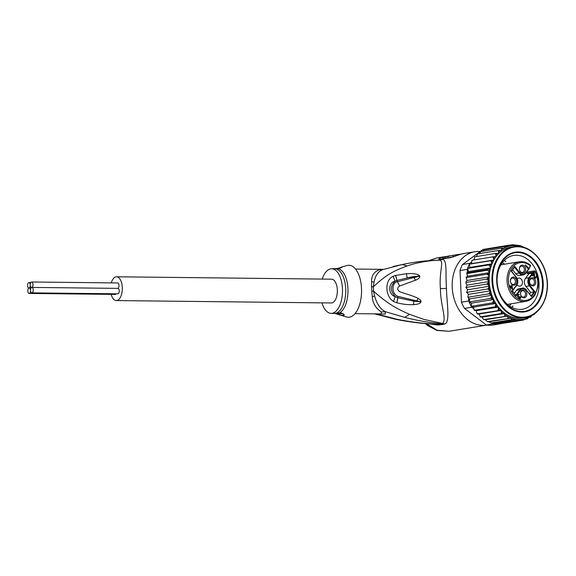 <?xml version="1.0" encoding="UTF-8"?>
<svg xmlns="http://www.w3.org/2000/svg" width="576" height="576" viewBox="0 0 576 576"><rect width="100%" height="100%" fill="white"/><g stroke="black" fill="none" stroke-linecap="round" stroke-linejoin="round"><path stroke-width="0.86" d="M31.738 287.431A2.722 1.354 -89.4 0 0 32.969 284.58A2.722 1.354 -89.4 0 0 31.651 281.995A2.722 1.354 -89.4 0 0 31.493 282.01A2.722 1.354 -89.4 0 0 30.269 285.019A2.722 1.354 -89.4 0 0 31.586 287.446A2.722 1.354 -89.4 0 0 31.738 287.431A2.722 1.354 -89.4 0 0 30.514 290.434A2.722 1.354 -89.4 0 0 31.831 292.867A2.722 1.354 -89.4 0 0 31.99 292.846A2.722 1.354 -89.4 0 0 33.214 290.002A2.722 1.354 -89.4 0 0 31.896 287.417A2.722 1.354 -89.4 0 0 31.738 287.431M117.511 282.967A2.722 1.354 90.6 0 1 117.662 282.953A2.722 1.354 90.6 0 1 118.98 285.473A2.722 1.354 90.6 0 1 117.821 288.374M30.269 285.019A2.722 1.354 -89.4 0 0 28.951 282.586A2.722 1.354 -89.4 0 0 28.8 282.6A2.722 1.354 -89.4 0 0 27.569 285.451A2.722 1.354 -89.4 0 0 28.894 288.036A2.722 1.354 -89.4 0 0 29.045 288.022A2.722 1.354 -89.4 0 0 30.269 285.019M117.756 288.389A2.722 1.354 90.6 0 1 117.907 288.374A2.722 1.354 90.6 0 1 119.232 290.959A2.722 1.354 90.6 0 1 118.001 293.803A2.722 1.354 90.6 0 1 117.85 293.825A2.722 1.354 90.6 0 1 117.691 293.803M116.014 293.803A2.722 1.354 90.6 0 1 115.308 294.394A2.722 1.354 90.6 0 1 115.15 294.408A2.722 1.354 90.6 0 1 114.998 294.386M29.29 293.436A2.722 1.354 -89.4 0 0 30.514 290.434A2.722 1.354 -89.4 0 0 29.196 288A2.722 1.354 -89.4 0 0 29.045 288.022A2.722 1.354 -89.4 0 0 27.814 290.866A2.722 1.354 -89.4 0 0 29.138 293.45A2.722 1.354 -89.4 0 0 29.29 293.436M116.539 276.79L331.574 279.187A11.887 5.904 90.6 0 1 337.342 290.47A11.887 5.904 90.6 0 1 331.978 302.897A11.887 5.904 90.6 0 1 331.308 302.962L116.273 300.571A11.887 5.904 -89.4 0 0 116.942 300.499A11.887 5.904 -89.4 0 0 122.306 288.072A11.887 5.904 -89.4 0 0 116.539 276.79A11.887 5.904 -89.4 0 0 115.87 276.862A11.887 5.904 -89.4 0 0 111.305 282.881M111.175 294.365A11.887 5.904 -89.4 0 0 116.273 300.571M532.368 273.571L533.002 273.47A3.96 3.024 -99.3 0 0 534.269 272.52L533.671 272.21L534.341 271.31L534.946 271.62L534.283 271.015L526.471 272.297M531.166 295.855L534.154 291.866L535.01 291.838L529.927 285.458A5.292 4.039 -99.3 0 1 529.589 278.021L528.991 277.718L532.469 273.074L528.991 273.643L525.514 278.287A5.789 4.414 80.7 0 0 524.398 282.305A5.789 4.414 80.7 0 0 525.888 286.416L530.676 292.435L529.596 293.882M528.991 273.643A3.47 2.65 -99.3 0 1 528.761 273.694A3.47 2.65 -99.3 0 1 528.35 273.722A3.47 2.65 -99.3 0 1 526.32 272.506M521.777 266.083A3.218 2.455 80.7 0 0 521.402 266.112A3.218 2.455 80.7 0 0 519.466 269.438A3.218 2.455 80.7 0 0 522.065 272.491A3.218 2.455 80.7 0 0 522.439 272.462A3.218 2.455 80.7 0 0 524.376 269.136A3.218 2.455 80.7 0 0 521.777 266.083M522.734 273.247A4.09 3.118 80.7 0 0 525.694 269.302A4.09 3.118 80.7 0 0 522.367 265.118A4.09 3.118 80.7 0 0 519.408 269.071A4.09 3.118 80.7 0 0 522.734 273.247M529.495 281.729A4.09 3.118 -99.3 0 1 532.454 277.783A4.09 3.118 -99.3 0 1 535.781 281.959A4.09 3.118 -99.3 0 1 532.822 285.912A4.09 3.118 -99.3 0 1 529.495 281.729M523.858 297.871A4.09 3.118 -99.3 0 1 520.531 293.695A4.09 3.118 -99.3 0 1 523.49 289.75A4.09 3.118 -99.3 0 1 526.817 293.926A4.09 3.118 -99.3 0 1 523.858 297.871M510.444 281.03A4.09 3.118 -99.3 0 1 513.403 277.085A4.09 3.118 -99.3 0 1 516.73 281.261A4.09 3.118 -99.3 0 1 513.77 285.214A4.09 3.118 -99.3 0 1 510.444 281.03M525.269 265.32L525.557 264.938L527.688 267.617L527.587 266.753L528.026 267.3L527.839 268.546L525.269 265.32M534.449 273.73L534.607 277.618L535.226 277.783L536.263 276.257L535.932 277.69L535.104 278.366L534.146 277.661L534.067 274.234L532.735 276.012L532.462 275.666L534.175 273.384L534.449 273.73L533.844 273.823M517.536 296.294L518.17 294.746L519.221 294.466L518.105 295.531L517.961 296.575L518.494 297L519.271 296.381L519.142 297.691L519.631 298.31L520.754 296.388L520.87 297.648L519.401 298.757L518.81 297.281L518.206 297.382L517.536 296.294M512.561 288.936L512.273 289.31L510.797 287.46L510.322 288.094L509.998 287.683L510.473 287.05L509.702 286.092L509.99 285.71L510.754 286.668L511.898 285.149L512.561 288.936L512.035 289.015M529.927 285.458L529.358 285.847L534.154 291.866L530.676 292.435M516.55 290.246A5.789 4.414 -99.3 0 1 518.947 288.72L522.418 288.151A5.789 4.414 -99.3 0 1 526.32 289.908L526.45 289.937C525.002 288.432 523.663 287.834 522.418 288.151A5.789 4.414 -99.3 0 0 520.027 289.678L516.55 290.246L514.246 293.321M515.765 295.366L516.11 296.014L520.625 289.987A5.292 4.039 -99.3 0 1 526.378 290.196L531.461 296.575L535.01 291.838M512.611 269.755L515.801 273.758A5.789 4.414 -99.3 0 0 519.696 275.515L523.174 274.946A5.789 4.414 -99.3 0 1 519.278 273.19L514.519 267.214M517.097 284.731A4.09 3.118 80.7 0 0 519.509 286.178A4.09 3.118 80.7 0 0 519.984 286.15A4.09 3.118 80.7 0 0 522.439 281.923A4.09 3.118 80.7 0 0 519.134 278.057A4.09 3.118 80.7 0 0 518.659 278.086A4.09 3.118 80.7 0 0 517.27 278.813M534.269 272.52L534.946 271.62A19.073 14.558 -99.3 0 1 533.002 296.582A19.073 14.558 -99.3 0 1 513.331 294.502A19.073 14.558 -99.3 0 1 511.186 269.129A19.073 14.558 -99.3 0 1 530.388 265.896L530.215 265.255L530.359 266.314L529.733 266.753A3.96 3.024 -99.3 0 0 529.013 268.459L528.379 268.56L529.013 268.459L525.6 273.01A5.292 4.039 -99.3 0 1 519.847 272.794L514.764 266.422L511.214 271.159L516.298 277.531A5.292 4.039 -99.3 0 1 516.636 284.969L512.122 290.995L516.11 296.014M525.6 273.01L529.15 268.726L529.697 267.17M511.474 271.181L514.764 266.422M531.108 295.927L531.461 296.575M534.485 282.038A3.218 2.455 -99.3 0 1 532.526 285.127A3.218 2.455 -99.3 0 1 529.531 281.858A3.218 2.455 -99.3 0 1 531.482 278.77A3.218 2.455 -99.3 0 1 534.485 282.038M522.893 290.714A3.218 2.455 -99.3 0 1 525.499 293.76A3.218 2.455 -99.3 0 1 523.562 297.094A3.218 2.455 -99.3 0 1 523.188 297.115A3.218 2.455 -99.3 0 1 520.582 294.07A3.218 2.455 -99.3 0 1 522.518 290.736A3.218 2.455 -99.3 0 1 522.893 290.714M515.434 281.34A3.218 2.455 -99.3 0 1 513.475 284.429A3.218 2.455 -99.3 0 1 510.48 281.16A3.218 2.455 -99.3 0 1 512.438 278.071A3.218 2.455 -99.3 0 1 515.434 281.34M527.162 267.703L527.688 267.617M528.026 267.3L527.659 267.365M527.422 267.66L527.472 268.085M528.12 268.164L527.602 268.25M533.815 273.859L533.822 274.277M534.082 277.286L534.485 277.222M534.161 277.69L534.607 277.618M534.233 277.834L534.715 277.754M534.276 277.92L534.974 277.834M536.263 276.257L535.874 276.322M536.292 276.782L535.896 276.847M536.213 277.171L535.723 277.25M535.378 277.654L534.773 278.352L535.406 278.251M535.932 277.69L535.298 277.79M535.745 277.942L535.111 278.042M533.462 274.334L534.067 274.234M519.221 294.466L518.587 294.574M519.437 294.61L518.803 294.718M517.788 295.25L518.393 295.15M517.644 295.61L518.105 295.531M517.745 296.921L518.177 296.849M517.882 297.101L518.494 297M519.494 296.654L518.969 296.741M518.717 296.95L519.3 296.906M518.897 298.152L519.264 298.094M518.969 298.296L519.372 298.231M519.026 298.404L519.631 298.31M520.92 296.726L520.531 296.791M520.949 297.252L520.553 297.317M520.87 297.648L520.38 297.727M520.034 298.13L519.48 298.764L520.106 298.663M520.589 298.159L519.962 298.26M520.495 298.289L519.862 298.39M518.206 297.382L518.81 297.281M511.553 285.61L512.222 285.559M511.589 285.66L511.632 286.042M511.862 288.425L511.906 288.857M510.034 287.741L510.797 287.46M510.235 286.754L510.754 286.668M510.689 287.482L511.258 286.106L511.891 286.006L512.122 288.382L511.603 288.468M510.451 287.186L511.891 286.006M511.085 287.078L512.122 288.382M498.694 290.585A27.252 20.794 80.7 0 0 519.286 309.413A27.252 20.794 80.7 0 0 522.461 309.218A27.252 20.794 80.7 0 0 539.014 283.097A27.252 20.794 80.7 0 0 516.83 255.233A27.252 20.794 80.7 0 0 513.655 255.434A27.252 20.794 80.7 0 0 497.074 280.67M521.316 312.055A30.226 23.069 80.7 0 0 543.197 282.866A30.226 23.069 80.7 0 0 518.587 251.971A30.226 23.069 80.7 0 0 496.714 281.16A30.226 23.069 80.7 0 0 521.316 312.055M512.575 244.714L520.214 245.614L525.132 247.774M487.706 248.702L482.947 249.48L462.499 264.506L469.764 263.318L471.629 261.943L471.78 263.606L493.891 259.992L492.97 256.817L496.116 256.565L495.526 253.411L498.571 253.397L498.434 250.502L501.278 250.481L501.646 248.141L504.324 248.04L505.102 246.377L507.715 246.377L508.752 245.225L511.258 245.318L512.525 244.721L509.486 245.218M508.363 318.204L507.19 316.138A37.159 28.361 -99.3 0 1 504.583 314.46L504.144 313.546L501.293 313.567L480.082 316.843L482.026 317.167L483.523 319.471L485.323 319.766L487.447 321.66L488.887 321.79L510.962 318.175L487.512 321.617M532.015 315.295L530.683 317.124L529.236 316.944L527.22 318.895L525.852 318.722L523.577 320.04L515.959 320.407L514.577 319.608L512.129 319.622L510.962 318.175M462.499 264.506A38.153 29.117 80.7 0 0 460.022 270.562L461.462 302.162A38.153 29.117 80.7 0 0 464.494 308.426L486.374 325.001A38.153 29.117 80.7 0 0 489.132 325.267A38.153 29.117 80.7 0 0 491.875 325.202L499.147 324.014A38.153 29.117 -99.3 0 1 498.319 324.065A38.153 29.117 -99.3 0 1 496.404 324.079A38.153 29.117 -99.3 0 1 494.482 323.928A38.153 29.117 -99.3 0 1 493.646 323.813L493.121 323.417L498.319 324.065L519.797 320.551M486.374 325.001L493.646 323.813M471.758 307.231A38.153 29.117 -99.3 0 1 471.24 306.324A38.153 29.117 -99.3 0 1 469.13 301.961A38.153 29.117 -99.3 0 1 468.727 300.974L468.598 298.087L469.778 298.879L469.13 301.961L471.571 303.127L471.24 306.324L473.753 307.087L473.753 308.743L471.758 307.231L464.494 308.426M461.462 302.162L468.727 300.974M467.294 269.374A38.153 29.117 -99.3 0 1 467.604 268.416L468.54 271.548L467.424 272.261L467.294 269.374L460.022 270.562M471.78 263.606L469.332 264.19L469.944 267.422L467.604 268.416A38.153 29.117 -99.3 0 1 469.332 264.19A38.153 29.117 -99.3 0 1 469.764 263.318M493.121 323.417L514.577 319.608M492.97 256.817L471.946 260.273M472.118 260.237L471.629 261.943M473.753 308.743L474.394 310.248L476.294 310.687L476.482 312.53L477.806 313.999L477.108 313.913M474.228 310.334L474.862 310.493M476.294 310.687L498.406 307.066L495.238 306.828L495.864 303.466L492.725 302.81L493.682 299.506L490.615 298.44L491.897 295.258L488.938 293.803L490.536 290.794L487.728 288.979L489.622 286.186L487.001 284.04L489.175 281.52L486.778 279.079L489.197 276.869L488.34 275.292L487.051 274.183L466.2 277.596L467.078 280.483L466.07 281.678L466.063 283.702L467.057 285.142L466.15 287.453L467.503 289.807L466.877 292.392L468.418 294.415L467.777 296.993L468.598 298.087M466.596 292.183L466.69 292.651L466.596 292.183M465.898 287.273L465.941 287.748L465.898 287.273M465.926 282.492L486.778 279.079M466.2 277.596L466.43 277.049L465.991 277.517M487.051 274.183L489.65 272.592L487.663 270.202L466.812 273.614L467.532 276.214L466.43 277.049M467.424 272.261L466.978 272.837L487.829 269.424L490.651 267.926L489.089 264.895L467.604 268.416M467.302 272.333L466.978 272.837A38.153 29.117 80.7 0 0 466.812 273.614L466.79 272.779M477.806 313.999L479.052 314.042L480.442 316.987M501.854 323.489L523.598 320.04M515.959 320.407L494.482 323.928M512.129 319.622L491.011 322.999L492.703 323.194M488.887 321.79L491.278 323.035M525.067 319.248L527.299 318.874M505.102 246.377L484.186 249.804L482.263 251.59M487.879 248.645L486.432 249.43M508.752 245.225L487.901 248.645M495.526 253.411L474.516 256.874M474.674 256.824L474.005 259.927M498.434 250.502L477.446 253.951L476.539 256.522M480.686 251.59L479.362 253.627M501.646 248.141L480.694 251.582M495.238 306.828L474.394 310.248M473.753 307.087L495.864 303.466A35.921 27.418 80.7 0 0 498.406 307.066A35.921 27.418 80.7 0 0 518.414 318.24A35.921 27.418 80.7 0 0 522.598 317.981L525.442 317.513A35.921 27.418 -99.3 0 1 521.258 317.772A35.921 27.418 -99.3 0 1 521.057 317.765A35.921 27.418 -99.3 0 1 492.206 283.651A35.921 27.418 -99.3 0 1 513.835 246.622A35.921 27.418 -99.3 0 1 518.018 246.355M492.725 302.81L471.24 306.324M471.571 303.127L493.682 299.506A35.921 27.418 80.7 0 0 495.864 303.466M490.615 298.44L469.13 301.961M469.778 298.879L491.897 295.258A35.921 27.418 80.7 0 0 493.682 299.506M488.938 293.803L468.086 297.223M468.418 294.415L490.536 290.794A35.921 27.418 80.7 0 0 491.897 295.258M487.728 288.979L466.877 292.392M467.503 289.807L489.622 286.186A35.921 27.418 80.7 0 0 490.536 290.794M487.001 284.04L466.15 287.453M467.078 280.483L489.197 276.869A35.921 27.418 80.7 0 0 489.175 281.52L467.057 285.142M467.532 276.214L489.65 272.592A35.921 27.418 80.7 0 0 489.197 276.869M468.54 271.548L490.651 267.926A35.921 27.418 80.7 0 0 489.65 272.592M489.089 264.895L492.062 263.801L490.81 260.669L469.332 264.19M469.944 267.422L492.062 263.801A35.921 27.418 80.7 0 0 490.651 267.926M490.81 260.669L493.891 259.992A35.921 27.418 80.7 0 0 492.062 263.801M483.883 319.586L507.19 316.138M485.323 319.766L507.442 316.145M504.734 316.174L504.583 314.46M482.026 317.167L504.144 313.546M501.293 313.567L501.163 310.421L499.925 310.378L477.266 313.855M479.052 314.042L501.163 310.421M498.11 310.435L498.406 307.066M536.803 311.861L536.256 311.71L536.803 311.861M534.766 313.207L533.894 314.77L532.591 314.978M534.024 314.726L533.11 314.611M530.784 317.095L528.876 317.419M525.442 317.513C540.065 315.626 550.318 296.446 546.79 277.51C544.248 260.611 531.432 246.629 518.256 246.362L510.991 247.082A35.921 27.418 80.7 0 0 496.116 256.565A35.921 27.418 80.7 0 0 493.891 259.992M489.175 281.52A35.921 27.418 80.7 0 0 489.622 286.186M448.128 257.839L448.07 256.529L445.226 256.997A37.159 28.361 80.7 0 1 449.208 255.946L452.052 255.485A37.159 28.361 -99.3 0 1 453.06 255.341M448.07 256.529A37.159 28.361 -99.3 0 1 452.052 255.485M456.883 255.499L456.847 254.707L453.06 255.326L453.125 256.81M456.847 254.707L461.066 254.11M322.214 279.079A22.298 11.066 90.6 0 1 330.437 268.913A22.298 11.066 90.6 0 1 331.69 268.783A22.298 11.066 90.6 0 1 342.504 289.937A22.298 11.066 90.6 0 1 332.446 313.236A22.298 11.066 90.6 0 1 331.193 313.366A22.298 11.066 90.6 0 1 321.948 302.861M445.284 258.307L445.226 256.997M453.254 256.795L452.29 256.946A35.669 27.223 80.7 0 0 449.431 257.63M396.677 302.774L393.437 301.421L395.287 296.626C387.77 294.725 388.066 282.139 395.201 281.16C390.218 285.941 390.247 291.096 395.287 296.626L397.706 297.749L398.167 296.417L420.113 301.694L413.726 301.154L420.012 301.759L420.739 302.321C420.134 303.559 417.744 304.337 413.568 304.654L413.726 301.154L397.706 297.749A7.43 3.074 -79.1 0 1 396.749 302.796L396.677 302.774A7.43 3.074 -79.1 0 0 397.634 297.727L398.11 296.395C391.277 294.3 391.522 282.47 397.44 281.743L399.636 285.991L396.842 280.476L397.505 281.729L418.961 276.293L413.914 277.632L415.663 280.181L399.636 285.991C396.922 287.87 397.008 289.8 399.902 291.78C406.822 294.358 411.977 295.279 418.154 298.433L416.794 300.802L420.977 301.702L420.739 302.321M393.437 301.421C385.33 296.496 384.264 280.238 393.098 276.322L395.453 275.479A7.43 3.355 78.8 0 1 396.914 280.454L407.29 277.949C411.415 276.811 415.282 276.242 418.882 276.25L419.803 276.206C420.127 277.502 418.745 278.827 415.663 280.181M395.453 275.479L406.354 273.722L407.29 277.949L419.594 275.803L419.803 276.206M393.098 276.322L395.201 281.16L396.842 280.476A7.43 3.355 78.8 0 0 395.381 275.494M336.168 313.834L335.686 313.272L340.992 312.782L344.354 314.77L343.721 315.331C341.755 315.389 339.235 314.885 336.168 313.834A4.954 0.49 -2.6 0 0 343.03 313.474M336.946 268.639L342.187 267.084M341.525 267.062C342.893 267.005 342.043 267.466 338.976 268.452L331.69 268.783M442.339 259.049L443.563 258.127A36.166 27.605 -99.3 0 1 445.255 257.652M396.749 302.796C404.273 304.524 408.377 304.826 413.568 304.654M418.154 298.433C420.235 299.592 421.178 300.679 420.977 301.702M406.354 273.722C412.567 273.463 411.862 273.564 415.577 274.018C417.398 274.291 418.738 274.889 419.594 275.803M335.974 313.69A22.594 11.218 90.6 0 1 334.915 313.474L346.507 316.987A26.014 12.91 -89.4 0 0 349.819 317.124A26.014 12.91 -89.4 0 0 361.505 288.461A26.014 12.91 -89.4 0 0 347.472 265.406A26.014 12.91 -89.4 0 0 347.083 265.507L341.122 267.17M371.563 286.884A9.907 1.786 174.6 0 0 373.349 286.862C386.194 274.608 393.646 271.001 407.124 265.939C414.425 263.585 415.642 263.34 422.489 261.965C428.587 260.892 434.282 260.302 439.582 260.186C444.514 260.726 438.847 271.886 440.431 288.72C440.381 305.611 447.185 319.522 442.454 323.402L424.138 319.478L409.536 314.338C395.114 308.002 386.554 302.789 373.543 291.154A22.486 11.16 -89.4 0 0 373.349 286.862L374.018 282.096C375.516 275.062 378.598 270.871 383.256 269.51L379.505 269.712C374.026 271.678 371.39 275.681 371.592 281.707L371.563 286.884A22.298 11.066 -89.4 0 1 371.758 291.132L373.543 291.154L374.652 296.136C376.826 303.89 380.333 309.06 385.171 311.645L404.712 317.362C417.168 320.566 429.408 322.697 441.432 323.755L438.163 324.245C423.85 323.669 409.824 321.934 396.079 319.054L375.689 313.711M371.758 291.132L372.269 296.59C372.636 303.084 375.689 308.232 381.427 312.026L385.171 311.645L385.265 314.1L376.97 313.877M444.6 323.978L442.454 323.402L441.432 323.762L443.11 324.432L444.6 323.978C450.59 322.747 446.58 301.586 446.465 288.324C445.349 274.5 447.646 257.818 441.677 259.596L438.977 260.222M429.905 323.928L437.234 325.001L443.11 324.432M439.841 324.922L438.163 324.245L435.809 324.259L437.234 325.001M452.513 257.148L460.008 254.441L450.043 257.789L439.121 259.337C438.458 258.919 439.222 258.3 441.418 257.479A4.954 3.182 71.9 0 1 443.563 258.127A2.477 1.591 -108.1 0 0 444.348 258.458M486.922 325.08A37.159 28.361 -99.3 0 1 486.806 325.102A37.159 28.361 -99.3 0 1 452.225 287.381A37.159 28.361 -99.3 0 1 474.797 251.755A37.159 28.361 -99.3 0 1 480.139 251.546M441.677 259.596L436.903 260.287M381.427 312.026L381.002 313.92M428.983 260.669L436.586 258.019L428.695 260.69M425.34 323.575L427.766 325.649L436.896 330.437L449.014 331.286L437.162 330.278L426.47 323.669M407.124 265.939L402.084 264.564L383.256 269.51L382.702 269.273M355.543 269.05L381.506 269.338L379.505 269.712M393.163 266.508L401.436 264.708M524.441 311.4A29.729 22.687 80.7 0 1 520.978 311.616L521.294 311.566A29.729 22.687 -99.3 0 1 497.261 283.435A29.729 22.687 -99.3 0 1 515.153 252.677A29.729 22.687 -99.3 0 1 518.609 252.461L518.292 252.511A29.729 22.687 80.7 0 0 514.836 252.727A29.729 22.687 80.7 0 0 496.944 283.486A29.729 22.687 80.7 0 0 520.978 311.616L521.294 311.566A29.729 22.687 -99.3 0 0 524.758 311.35L524.441 311.4A29.729 22.687 80.7 0 0 542.326 280.649A29.729 22.687 80.7 0 0 518.292 252.511L518.609 252.461A29.729 22.687 -99.3 0 1 542.642 280.598A29.729 22.687 -99.3 0 1 524.758 311.35M513.079 305.914A27.252 20.794 -99.3 0 1 511.783 307.382L513.079 305.914M504.115 260.575A27.252 20.794 -99.3 0 1 505.85 261.583L504.115 260.575M500.926 264.794L519.235 261.799A20.066 15.314 80.7 0 0 507.053 281.03A20.066 15.314 80.7 0 0 512.194 295.279A20.066 15.314 80.7 0 0 525.722 301.399C529.582 300.715 532.699 298.498 535.09 294.768L537.811 287.424C538.711 281.714 537.826 276.3 535.147 271.181L534.492 270.886L526.558 272.189M525.514 278.287L528.991 277.718A5.789 4.414 -99.3 0 0 527.875 281.736A5.789 4.414 -99.3 0 0 529.358 285.847L525.888 286.416M529.589 278.021L533.002 273.47M532.469 273.074A3.47 2.65 80.7 0 0 533.671 272.21L527.105 273.283M526.378 290.196L531.295 296.021M520.625 289.987L520.027 289.678L515.815 295.294M516.636 284.969L512.381 291.017M519.847 272.794L515.801 273.758M525.571 273.42A5.789 4.414 -99.3 0 1 523.174 274.946L525.571 273.42M529.049 268.776L525.708 273.233M529.733 266.753L530.467 266.249L530.467 265.298C526.954 262.375 523.217 261.209 519.235 261.799M530.359 266.314L529.834 266.99M518.357 246.794A35.424 27.036 -99.3 0 1 518.551 246.809A35.424 27.036 -99.3 0 1 547.2 283.14A35.424 27.036 -99.3 0 1 521.554 317.232A35.424 27.036 -99.3 0 1 521.352 317.225A35.424 27.036 -99.3 0 1 492.703 280.886A35.424 27.036 -99.3 0 1 518.357 246.794M504.382 247.968A37.159 28.361 -99.3 0 1 514.987 245.585A37.159 28.361 -99.3 0 1 521.568 246.766M529.07 317.167A37.159 28.361 -99.3 0 1 518.602 319.478A37.159 28.361 -99.3 0 1 507.629 316.375M487.663 270.202A38.153 29.117 -99.3 0 1 487.829 269.424M493.726 258.142A37.159 28.361 -99.3 0 1 494.698 256.651M496.98 306.871A37.159 28.361 -99.3 0 1 495.871 305.309M494.453 303.034A37.159 28.361 -99.3 0 1 493.502 301.313M492.307 298.85A37.159 28.361 -99.3 0 1 491.53 297M490.579 294.379A37.159 28.361 -99.3 0 1 489.989 292.435M489.305 289.714A37.159 28.361 -99.3 0 1 488.909 287.705M488.498 284.918A37.159 28.361 -99.3 0 1 488.304 282.881M488.174 280.087A37.159 28.361 -99.3 0 1 488.189 278.057M488.34 275.292A37.159 28.361 -99.3 0 1 488.542 273.427M488.887 271.195A37.159 28.361 -99.3 0 1 489.413 268.711M490.126 266.162A37.159 28.361 -99.3 0 1 490.738 264.362M491.717 261.972A37.159 28.361 -99.3 0 1 492.509 260.316M503.345 313.517A37.159 28.361 -99.3 0 1 501.559 311.983M499.925 310.378A37.159 28.361 -99.3 0 1 498.6 308.909M531.95 315.461A37.159 28.361 -99.3 0 1 529.481 316.951M496.138 254.729A37.159 28.361 -99.3 0 1 497.333 253.354M498.823 251.856A37.159 28.361 -99.3 0 1 500.479 250.452M501.638 249.602A37.159 28.361 -99.3 0 1 504.238 248.04M331.193 313.366L334.433 313.402A22.298 11.066 -89.4 0 0 335.686 313.272A22.298 11.066 -89.4 0 0 335.844 313.236A22.298 11.066 -89.4 0 0 345.744 289.807A22.298 11.066 -89.4 0 0 334.93 268.819M445.284 258.25A35.669 27.223 80.7 0 0 444.874 258.372M337.565 268.574A22.594 11.218 90.6 0 1 347.94 288.698A22.594 11.218 90.6 0 1 339.574 312.905M372.269 296.59L374.652 296.136M404.712 317.362L409.536 314.338M446.465 288.324L440.431 288.72M441.418 257.479A37.159 28.361 -99.3 0 1 444.65 256.694L446.998 256.428M439.121 259.337L441.612 258.905M440.561 259.344A4.954 3.78 -99.3 0 1 441.713 258.89L442.217 259.013M450.043 257.789A4.954 3.78 -99.3 0 1 451.195 257.342L441.713 258.89M459.706 254.513L463.241 253.649A37.159 28.361 80.7 0 0 460.008 254.441M440.172 259.718L438.545 260.266M371.592 281.707L374.018 282.096M396.079 319.054L394.884 319.118C408.456 321.955 422.273 323.676 436.327 324.288M117.662 282.953L31.651 281.995M30.787 282.607L28.951 282.586M117.907 288.374L31.896 287.417M117.85 293.825L31.831 292.867M115.15 294.408L29.138 293.45M31.032 288.022L29.196 288M509.443 305.978L511.121 303.79M504.634 264.19L502.351 262.656M514.62 267.07L511.524 271.202L516.37 277.279C518.191 280.044 518.306 282.73 516.715 285.322L512.431 291.038L515.945 295.459M507.413 304.402L525.722 301.399M334.433 313.402L334.915 313.474M452.923 256.896L451.195 257.342M449.014 331.286L486.806 325.102M436.586 258.012L444.65 256.694M463.241 253.649L474.797 251.755M402.084 264.564C414.619 261.878 427.039 260.417 439.337 260.179M355.046 313.632L381.01 313.92M381.506 269.338L382.946 269.237L380.484 269.806M374.609 313.855L394.884 319.118"/></g></svg>
